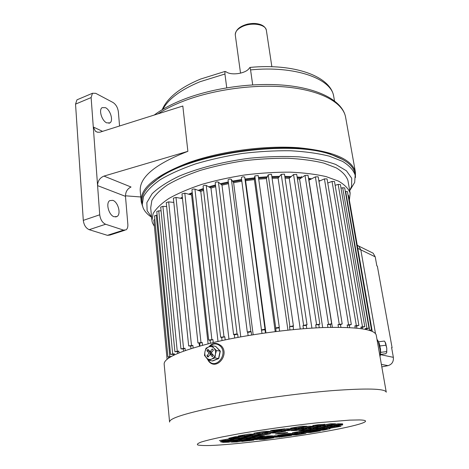 <?xml version="1.0" encoding="UTF-8"?>
<svg xmlns="http://www.w3.org/2000/svg" width="469" height="469" viewBox="0 0 469 469"><rect width="100%" height="100%" fill="white"/><g stroke="black" fill="none" stroke-linecap="round" stroke-linejoin="round"><path stroke-width="0.7" d="M284.466 433.239L287.737 432.43L278.744 433.321L275.508 434.124L284.466 433.239M376.267 335.288L376.202 334.93C374.174 329.121 356.282 326.67 322.52 327.573C289.613 328.863 246.049 334.802 213.928 342.393C179.967 350.847 163.388 358.169 164.179 364.349L169.543 421.701M322.549 428.689L312.477 430.407L317.261 430.372L327.251 428.672L322.549 428.689M305.794 430.46L310.736 430.425L320.843 428.695L315.995 428.719L305.794 430.46M330.029 426.315L319.665 428.091L324.484 428.08L334.755 426.327L330.029 426.315M297.493 432.682L307.441 430.982L302.47 431.029L292.433 432.746L297.493 432.682L297.381 431.902M299.275 432.658L304.176 432.594L314.007 430.923L309.188 430.97L299.275 432.658M305.899 432.57L310.654 432.512L320.368 430.864L315.701 430.905L305.899 432.57M340.992 426.339L336.42 426.327L326.178 428.074L330.844 428.062L340.992 426.339M330.094 428.789L318.949 430.354L323.604 430.149L330.07 428.66M298.894 430.519L304 430.478L314.23 428.725L309.218 428.742L298.894 430.519M328.318 426.309L323.44 426.303L312.94 428.103L317.918 428.091L328.318 426.309M332.064 425.67L342.64 423.859L337.891 423.818L327.215 425.653L332.064 425.67L331.935 424.844M342.675 424.908L342.687 424.316L333.764 425.676L338.454 425.694L342.675 424.908L342.581 424.298M319.794 425.629L324.818 425.647L335.546 423.8L330.622 423.759L319.794 425.629M315.959 426.286L305.313 428.127L310.478 428.109L321.025 426.298L315.959 426.286M298.091 428.144L303.431 428.127L314.113 426.286L308.878 426.274L298.091 428.144M283.675 430.642L289.15 430.595L299.65 428.783L294.274 428.807L283.675 430.642M291.073 430.583L296.367 430.536L306.738 428.754L301.538 428.777L291.073 430.583M324.712 424.457L317.982 424.767L312.764 425.6L317.964 425.618L324.677 424.228M261.972 433.145L267.764 433.069L278.223 431.257L272.524 431.31L261.972 433.145M280.222 431.24L269.798 433.045L275.397 432.969L285.727 431.187L280.222 431.24M306.978 426.268L301.549 426.262L290.628 428.162L296.156 428.144L306.978 426.268M264.557 431.386L253.87 433.25L259.861 433.174L270.455 431.328L264.557 431.386M276.018 430.7L281.687 430.653L292.322 428.813L286.758 428.836L276.018 430.7M270.607 430.548L273.96 430.718L284.736 428.842L270.607 430.548M239.02 438.052L249.121 436.305L243.159 436.416L232.97 438.193L239.02 438.052L238.914 437.155M256.977 436.152L251.214 436.264L241.148 438.005L246.999 437.876L256.977 436.152M233.644 440.18L243.464 438.486L237.584 438.626L227.682 440.338L233.644 440.18L233.544 439.324M264.78 433.913L254.55 435.683L260.283 435.578L270.425 433.831L264.78 433.913M262.728 433.942L256.889 434.03L246.536 435.83L252.463 435.724L262.728 433.942M254.767 434.06L248.728 434.153L238.24 435.982L244.378 435.871L254.767 434.06M219.345 440.561L225.513 440.397L235.444 438.673L229.359 438.82L219.345 440.561M228.901 438.163L230.777 438.239L240.996 436.463L235.121 436.75L228.913 438.281M264.58 436.006L259.005 436.111L249.057 437.829L254.72 437.7L264.58 436.006M235.737 440.127L241.512 439.969L251.22 438.304L245.527 438.439L235.737 440.127M238.076 440.561L232.272 440.725L222.64 442.384L228.526 442.203L238.076 440.561M220.342 441.681L221.626 442.085L230.168 440.784L224.17 440.948L220.342 441.663M296.42 434.921L305.976 433.303L301.18 433.374L291.542 435.009L296.42 434.921L296.32 434.2M294.497 433.473L284.747 435.132L289.778 435.039L299.439 433.397L294.497 433.473M253.852 440.127L248.423 440.274L241.764 441.476L253.852 440.127M259.111 439.5L264.352 439.365L273.726 437.77L268.567 437.894L259.111 439.5M292.703 433.497L287.597 433.573L277.736 435.261L282.924 435.168L292.703 433.497M246.448 440.332L240.843 440.485L231.334 442.12L237.015 441.945L246.448 440.332M249.848 439.746L259.433 438.105L253.94 438.239L244.273 439.899L249.848 439.746L249.748 438.955M279.735 435.713L274.523 435.812L264.809 437.471L270.109 437.354L279.735 435.713M266.697 437.935L261.368 438.064L251.812 439.693L257.217 439.553L266.697 437.935M291.525 435.484L288.4 435.543L278.908 437.155L291.525 435.484M272.63 435.848L267.242 435.953L257.422 437.641L262.886 437.518L272.63 435.848M286.623 435.578L281.57 435.678L271.967 437.313L277.103 437.196L286.623 435.578M277.003 436.451L277.103 437.196M262.787 436.715L262.886 437.518M257.118 438.791L257.217 439.553M270.009 436.586L270.109 437.354M236.921 441.159L237.015 441.945M282.819 434.394L282.924 435.168M264.258 438.626L264.352 439.365M289.672 434.294L289.778 435.039M228.432 441.388L228.526 442.203M241.418 439.148L241.512 439.969M254.614 436.868L254.72 437.7M230.719 437.729L230.777 438.239M225.413 439.506L225.513 440.397M244.267 434.927L244.378 435.871M252.351 434.822L252.463 435.724M260.172 434.71L260.283 435.578M246.893 437.008L246.999 437.876M273.878 430.067L273.96 430.718M281.564 429.739L281.687 430.653M259.744 432.225L259.861 433.174M296.027 427.224L296.156 428.144M275.285 432.096L275.397 432.969M267.647 432.16L267.764 433.069M317.841 424.785L317.964 425.618M296.25 429.686L296.367 430.536M289.027 429.71L289.15 430.595M303.308 427.241L303.431 428.127M310.355 427.253L310.478 428.109M324.689 424.779L324.818 425.647M338.331 424.896L338.454 425.694M317.794 427.271L317.918 428.091M303.883 429.663L304 430.478M323.522 429.581L323.604 430.149M330.727 427.294L330.844 428.062M310.548 431.785L310.654 432.512M304.07 431.843L304.176 432.594M324.366 427.282L324.484 428.08M310.625 429.633L310.736 430.425M317.15 429.61L317.261 430.372M380.312 354.969L380.558 349.165L378.753 342.358M385.934 345.207L380.025 345.97L378.53 341.813L384.404 341.057L385.659 343.062L386.784 348.338L385.055 341.913M379.872 345.952L380.74 352.36L386.649 351.592L386.784 348.338L386.726 352.606L385.823 353.737L380.394 354.441M386.649 351.592L386.726 352.606M380.605 352.465L380.511 353.69M361.183 328.64L360.913 327.057L362.191 327.409L362.431 328.822M348.051 195.204L348.573 195.473L372.245 331.366M345.313 191.452L347.423 191.581L371.512 330L370 330.522M368.822 330.164L371.512 330M341.01 188.175L342.698 187.735L344.697 187.899L368.992 328.171L366.166 328.968L366.266 329.531M365.451 329.361L365.31 328.546L368.992 328.171M335.142 185.331L338.167 184.393L340.383 184.516L364.782 326.617L362.191 327.409M360.913 327.057L364.782 326.617M327.749 183.016L332.052 181.421L334.491 181.491L358.879 325.369L356.551 326.148L356.886 328.124M355.209 327.966L354.857 325.879L358.879 325.369M318.932 181.321L324.425 178.888L327.063 178.9L351.322 324.466L349.294 325.222L349.686 327.585M347.593 327.485L347.195 325.04L351.322 324.466M308.813 180.278L315.367 176.866L318.199 176.813L342.212 323.938L340.488 324.659L340.916 327.303M338.454 327.28L338.014 324.577L342.212 323.938M297.393 178.818L299.585 179.029L305.02 175.412L308.022 175.289L331.665 323.815L330.27 324.489L330.721 327.333M327.913 327.397L327.456 324.513L331.665 323.815M285.076 178.173L289.232 178.296L293.565 174.562L296.707 174.368L319.864 324.108L318.797 324.724L319.26 327.72M316.165 327.872L315.701 324.853L319.864 324.108M272.09 178.296L278.094 178.144L281.212 174.362L284.466 174.11M303.425 328.722L302.962 325.603L306.849 324.712L306.286 325.375L306.749 328.47M258.706 179.164L266.398 178.578L268.209 174.82L271.34 174.245L271.516 174.644M289.959 329.942L289.502 326.758L293.219 325.832L293.442 329.596M241.359 177.675L261.438 329.836L241.359 177.675C241.91 176.889 242.96 176.655 244.501 176.96L245.609 180.688L254.374 179.598L254.831 175.934L258.202 175.523L279.295 327.438M276.048 331.507L275.737 327.931L279.102 327.344L279.618 331.079M261.995 333.4L261.444 329.854L264.803 329.226L265.571 332.89M228.098 180.049L228.051 179.944C228.596 179.176 229.64 178.941 231.188 179.246L233.615 182.664L241.828 181.251M248.113 335.575L247.708 332.38L247.286 332.04L250.628 331.431L251.208 331.794L251.619 335.001M215.318 182.951L215.207 182.775C215.74 182.019 216.778 181.79 218.32 182.083L221.989 185.138L228.526 183.678M234.699 337.979L234.318 334.837L233.585 334.508L236.904 333.91L237.666 334.192L238.053 337.352M220.618 337.182L203.083 186.087C203.605 185.355 204.636 185.126 206.172 185.419L210.968 188.063L215.687 186.738M222.042 340.558L221.685 337.504L220.623 337.193L224.815 336.806L225.179 339.89M167.087 359.295L153.803 220.025L154.829 219.439M170.622 356.915L167.925 356.921L154.489 215.869L157.133 215.142M173.507 355.367L173.419 354.417L170.546 354.394L156.787 211.531L158.768 210.816L161.072 210.827M177.681 353.456L177.517 351.773L174.89 351.691L160.709 207.075L162.913 206.354L166.647 206.553M183.52 351.158L183.297 348.989L180.946 348.848L166.249 202.59L168.676 201.863L173.811 202.438M190.977 348.625L190.719 346.116L188.667 345.923L173.372 198.158L176.004 197.437L182.482 198.604M199.982 345.952L199.683 343.202L197.953 342.962L181.978 193.873L184.804 193.164L191.592 194.969L192.472 194.588M210.393 343.238L210.065 340.312L208.67 340.031L191.938 189.816C192.401 189.118 193.404 188.896 194.934 189.136L200.773 191.364L203.581 190.385M166.999 359.225L167.515 358.955M167.925 356.921L171.478 356.428M170.546 354.394L174.298 353.761L174.415 354.927M174.89 351.691L178.83 351.076L179.011 352.899M180.946 348.848L185.032 348.262L185.267 350.531M188.667 345.923L192.859 345.372L193.128 347.951M199.12 343.161L199.436 346.104M197.953 342.962L202.203 342.464L202.508 345.266M191.592 194.969L208.113 343.806M208.67 340.031L212.914 339.585L213.254 342.552M200.773 191.364L218.015 341.45M210.968 188.063L228.966 339.11M221.989 185.138L240.767 336.853M233.615 182.664L253.172 334.749M245.609 180.688L265.923 332.843M254.374 179.598L275.221 331.612M266.398 178.578L287.931 330.147M278.094 178.144L300.248 328.98M289.232 178.296L311.908 328.124M299.585 179.029L322.684 327.567M308.96 180.301L332.369 327.303M365.31 328.546L366.166 328.968M354.857 325.879L356.551 326.148M347.195 325.04L349.294 325.222M338.014 324.577L340.488 324.659M327.456 324.513L330.27 324.489M315.701 324.853L318.797 324.724M302.962 325.603L306.286 325.375M289.502 326.758L292.984 326.424M275.608 328.294L279.172 327.866M261.573 330.182L265.143 329.666M247.708 332.38L251.208 331.794M234.318 334.837L237.666 334.192M221.685 337.504L224.815 336.806M210.065 340.312L212.914 339.585M199.683 343.202L202.203 342.464M190.719 346.116L192.859 345.372M183.297 348.989L185.032 348.262M177.517 351.773L178.83 351.076M173.419 354.417L174.298 353.761M171.226 356.569L171.461 356.27M212.58 360.831L218.572 358.422L220.108 351.146L215.64 346.333L220.324 351.111L218.759 358.539L212.639 360.983L208.91 360.344L211.619 359.096C209.625 359.805 207.878 359.395 206.378 357.859C204.982 356.2 204.502 354.171 204.941 351.785C205.516 349.423 206.77 347.805 208.705 346.925L206.02 348.197L204.941 351.785L204.472 355.467L208.91 360.344M209.068 353.087L206.911 355.865L208.007 357.073L210.171 354.294L212.387 356.71L213.471 355.314L211.249 352.899L213.418 350.114L212.31 348.913L210.147 351.697L207.943 349.299L206.87 350.683L209.068 353.087L211.015 353.368L210.288 354.312M215.418 354.218C214.843 356.598 213.571 358.222 211.619 359.096L214.949 357.929L215.418 354.218L216.496 350.595L213.946 348.121C215.365 349.768 215.857 351.803 215.418 354.218M213.946 348.121C212.434 346.603 210.687 346.204 208.705 346.925L212.011 345.747L213.946 348.121M218.759 358.539L214.949 357.929M220.324 351.111L216.496 350.595M215.681 346.321L212.011 345.747M209.127 350.583L208.822 350.976L211.015 353.368M208.822 350.976L206.87 350.683M211.976 351.967L210.147 351.697M210.171 354.294L212.117 354.57L213.161 355.713M208.746 356.123L206.911 355.865M301.286 176.479L301.596 176.444L301.286 176.479M349.393 200.199L350.155 193.199C348.596 188.767 344.715 184.745 338.518 181.128L326.119 176.614C315.813 174.251 303.818 172.762 290.118 172.152C275.719 172.1 260.782 173.014 245.305 174.89C229.927 177.294 215.394 180.471 201.705 184.417C188.884 188.708 177.986 193.375 169.004 198.416C161.336 203.54 156.03 208.605 153.087 213.618L151.909 220.711L152.489 222.945L154.401 226.345M349.675 190.443L351.615 186.299L351.703 178.243L346.456 170.81L335.734 164.461C325.943 160.908 313.79 158.381 299.269 156.881C283.686 156.083 267.142 156.529 249.637 158.217C223.35 161.617 198.434 168.013 179.047 176.186C167.286 181.866 158.293 187.735 152.079 193.785L146.861 202.573L147.125 210.692L151.557 217M349.716 190.672L354.681 182.4L355.168 175.136C353.444 170.118 349.247 165.534 342.575 161.383L329.232 156.154C318.158 153.375 305.249 151.575 290.516 150.754C275.016 150.567 258.947 151.475 242.297 153.474C225.753 156.083 210.135 159.571 195.444 163.945C181.691 168.717 170.018 173.929 160.427 179.574C152.243 185.325 146.598 191.024 143.479 196.669L142.254 204.683L143.022 207.597C144.452 211.185 147.307 214.397 151.581 217.223M343.091 159.671L329.988 154.014C289.455 139.305 192.777 152.718 159.22 177.71L149.769 185.472M354.927 173.788L354.793 173.026C353.245 165.451 345.231 159.267 330.745 154.465C289.93 139.662 192.384 153.199 158.598 178.355C146.445 186.85 140.935 194.911 142.06 202.544L142.13 203.335M348.057 181.21L347.934 180.495C346.345 175.881 342.446 171.677 336.25 167.884L323.874 163.124C313.597 160.603 301.643 158.985 288.007 158.27C273.673 158.129 258.818 158.985 243.429 160.838C228.139 163.241 213.694 166.454 200.093 170.47C187.36 174.843 176.532 179.621 167.621 184.804C160.011 190.08 154.752 195.309 151.845 200.503L150.696 207.867L151.798 219.545M320.122 180.794L318.785 180.43M311.686 178.841L308.496 178.29M302.001 177.417L297.106 176.954M291.226 176.579L284.806 176.379M279.565 176.362L271.838 176.549M267.266 176.778L258.466 177.44M254.597 177.827L245.181 178.994M241.599 179.527L232.542 181.093M228.303 181.937L220.313 183.731M215.47 184.956L208.764 186.844M203.37 188.544L198.141 190.361M192.255 192.642L188.649 194.189M182.335 197.232L180.459 198.24M310.66 179.393L308.62 179.052M301.022 178.068L297.223 177.722M290.375 177.311L284.923 177.153M278.92 177.141L271.95 177.329M266.879 177.581L258.577 178.22M254.497 178.63L245.375 179.762M241.705 180.307L233.029 181.802M228.403 182.717L221.057 184.358M215.564 185.736L209.713 187.371M203.458 189.318L199.225 190.772M192.337 193.416L189.793 194.488M182.418 197.994L181.573 198.44M381.813 366.887L388.068 365.638C391.961 364.425 393.726 361.658 393.362 357.349L391.609 347.635L392.096 347.746L377.352 266.128L376.853 265.9L375.223 256.842L373.154 253.201L370.709 251.994M375.223 256.842L360.819 249.836L375.499 333.582L360.819 249.836L358.697 246.067L357.226 245.158L358.697 246.067L360.819 249.836L357.788 248.365M392.096 347.746L391.668 347.951M114.125 216.754C108.826 215.318 105.502 202.96 109.781 200.603L112.83 200.357C118.124 201.969 121.313 214.116 117.057 216.485L114.125 216.754M106.703 122.872C101.808 120.797 98.484 109.764 102.113 107.641L105.502 107.677C110.385 109.898 113.58 120.738 109.981 122.86L106.703 122.872M142.523 206.032L141.222 201.863C139.75 188.374 155.714 175.236 189.113 162.456C220.934 151.17 264.756 145.279 298.477 147.729C333.142 151.135 352.125 159.272 355.414 172.141L355.443 177.552M103.977 176.092L131.027 187.014C127.334 188.755 125.487 191.868 125.487 196.353L97.587 185.624C97.699 180.981 99.833 177.804 103.977 176.092L187.876 151.329L182.822 106.023L99.879 132.199L97.581 132.229L95.477 131.308L93.284 126.982L102.57 131.39M252.697 84.86L250.569 69.904L250.041 67.419L249.332 68.069C246.424 73.457 231.293 75.878 226.105 71.798L224.973 71.446L224.932 74.014L226.738 87.785M187.876 151.329C154.653 164.314 138.795 177.751 140.295 191.645L141.099 200.492M140.782 196.974L125.458 195.802M99.727 214.796L91.121 97.575L75.538 104.124L83.294 220.371L99.727 214.796C100.401 219.574 102.365 222.728 105.613 224.246L89.204 229.687C85.909 228.215 83.939 225.108 83.294 220.371M91.121 97.575L92.487 93.267L95.729 93.325L113.017 102.488C115.949 104.435 117.725 107.507 118.352 111.722L119.554 126.02M125.487 196.353L127.844 224.334C128.019 227.008 127.416 228.849 126.044 229.857L123.535 230.115L105.613 224.246M124.719 230.285L109.963 235.057L107.407 235.338L89.204 229.687M75.538 104.124L76.969 99.827L77.954 99.41M169.579 422.071C168.998 418.389 186.181 413.001 221.122 405.908C254.169 399.441 298.835 393.309 332.322 390.63C366.641 388.133 384.609 388.596 386.221 392.008L386.257 392.207M238.498 433.878L222.242 436.932C213.049 438.855 206.061 440.555 201.265 442.027C197.83 443.328 196.681 444.319 197.812 444.993C200.169 445.48 204.414 445.644 210.54 445.497C233.967 444.624 280.949 438.972 317.73 432.776C354.599 426.602 377.182 420.347 359.313 419.931L349.534 420.136L318.474 422.692C293.148 425.401 262.781 429.651 238.498 433.878M281.722 436.674L281.763 436.985M250.892 440.209L250.944 440.62M249.238 440.256L249.309 440.842M221.55 441.399L221.626 442.085M224.047 440.966L224.141 441.821M341.561 424.375L341.684 425.143M321.834 429.868L321.904 430.331M377.492 339.902L378.348 341.526L380.113 349.827C380.435 352.811 380.435 354.933 380.119 356.188L379.996 356.551M266.392 30.497L266.363 30.286C265.806 24.482 252.263 22.084 242.93 26.299C237.537 28.779 234.992 31.722 235.303 35.122L240.533 73.17M244.73 177.194L265.02 329.344M231.387 179.404L250.833 331.507M218.46 182.177L237.05 333.946M206.231 185.448L223.971 336.613M168.482 357.056L168.588 358.187M156.247 215.177L169.807 356.417M158.768 210.816L172.668 353.866M162.913 206.354L177.247 351.14M168.676 201.863L183.537 348.279M176.004 197.437L191.481 345.336M184.804 193.164L200.972 342.376M194.934 189.136L211.865 339.445M254.831 175.934L275.737 327.931M268.209 174.82L289.889 326.371M281.212 174.362L303.59 325.199M293.565 174.562L316.546 324.437M305.02 175.412L328.505 324.097M315.367 176.866L339.239 324.167M324.425 178.888L348.561 324.648M332.052 181.421L356.334 325.504M338.167 184.393L362.473 326.705M342.698 187.735L366.922 328.224M345.641 191.381L369.672 330.018M207.533 359.055L208.887 361.042C216.15 369.748 228.38 354.113 220.412 346.228C216.737 342.974 213.008 343.138 209.227 346.72M380.365 354.617L393.362 357.349M388.068 365.638L381.379 364.419M157.93 113.891C164.76 109.424 172.891 105.32 182.33 101.585C213.225 89.38 255.91 83.675 288.986 87.304C322.109 90.951 342.798 102.981 345.53 116.804L345.688 117.696M224.932 74.014L200.017 81.729C180.665 89.796 168.289 98.988 162.89 109.306M333.828 97.071L333.688 96.262C331.36 78.692 295.065 65.461 250.569 69.904M107.407 235.338L123.535 230.115M386.221 392.008L376.202 334.93M379.386 343.666L377.006 339.503M235.274 34.929C235.614 29.84 239.723 26.235 247.597 24.107C251.038 23.485 253.811 23.303 255.91 23.561C261.819 24.236 265.302 26.475 266.363 30.286L271.868 66.721M284.466 174.093L307.031 324.818M271.539 174.48L293.412 325.943M258.202 175.523L279.313 327.468M215.207 182.775L233.58 334.497M228.051 179.944L247.286 332.029M208.828 361.441L207.058 358.574M208.781 346.896C211.156 344.234 214.949 341.051 221.292 345.876C229.857 354.259 216.86 370.745 208.898 361.523M159.22 177.71L158.598 178.355M329.988 154.014L330.745 154.465M354.793 173.026L355.168 175.136M347.934 180.495L350.155 193.199M373.154 253.201L357.261 245.357M355.414 172.141L345.53 116.804C342.423 101.609 321.195 89.397 288.417 85.651C255.599 81.923 213.471 87.521 182.769 99.704C171.314 104.27 161.782 109.394 154.184 115.075M162.163 109.74C167.298 97.81 180.108 87.586 200.585 79.056L224.973 71.446M250.041 67.419C293.647 63.186 330.393 75.966 333.688 96.262L334.491 100.841M109.981 122.86L108.884 123.3M117.057 216.485L115.591 216.971M92.487 93.267L76.969 99.827M95.477 131.308L97.318 132.17"/></g></svg>
